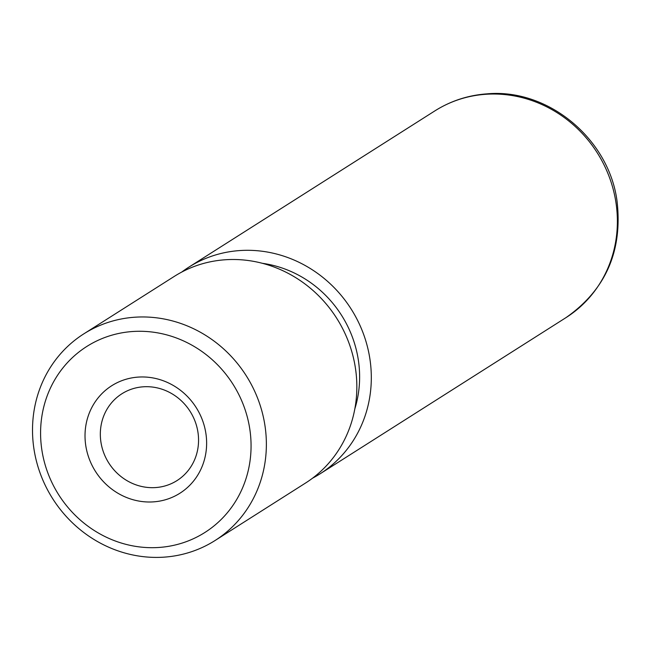 <?xml version="1.0" encoding="UTF-8"?>
<svg xmlns="http://www.w3.org/2000/svg" width="651" height="651" viewBox="0 0 651 651"><rect width="100%" height="100%" fill="white"/><g stroke="black" fill="none" stroke-linecap="round" stroke-linejoin="round"><path stroke-width="0.98" d="M138.053 377.108A63.652 59.623 57.6 0 1 206.131 435.177A63.652 59.623 57.6 0 1 153.595 501.856A63.652 59.623 57.6 0 1 85.517 443.787A63.652 59.623 57.6 0 1 138.053 377.108M155.719 487.558A51.413 48.158 -122.4 0 0 177.007 480.584A51.413 48.158 -122.4 0 0 195.373 422.125A51.413 48.158 -122.4 0 0 143.163 386.808A51.413 48.158 -122.4 0 0 121.875 393.782A51.413 48.158 -122.4 0 0 103.509 452.242A51.413 48.158 -122.4 0 0 155.719 487.558M132.381 331.53A110.165 103.192 -122.4 0 0 41.444 446.936A110.165 103.192 -122.4 0 0 159.267 547.434A110.165 103.192 -122.4 0 0 250.204 432.028A110.165 103.192 -122.4 0 0 132.381 331.53M164.386 557.126A122.404 114.657 57.6 0 1 40.085 473.033A122.404 114.657 57.6 0 1 83.816 333.857A122.404 114.657 57.6 0 1 134.505 317.24A122.404 114.657 57.6 0 1 258.797 401.333A122.404 114.657 57.6 0 1 215.066 540.509A122.404 114.657 57.6 0 1 164.386 557.126M215.066 540.509L305.531 483.05A122.404 114.657 -122.4 0 0 349.27 343.874A122.404 114.657 -122.4 0 0 224.969 259.782A122.404 114.657 -122.4 0 0 174.281 276.398L83.816 333.857M312.586 478.168A122.404 114.657 -122.4 0 0 320.007 473.863A122.404 114.657 -122.4 0 0 363.738 334.679A122.404 114.657 -122.4 0 0 239.446 250.586A122.404 114.657 -122.4 0 0 188.757 267.203A122.404 114.657 -122.4 0 0 181.702 272.094M354.836 408.844A110.165 103.192 -122.4 0 0 262.41 263.313M485.508 94.305A122.404 114.657 -122.4 0 0 434.819 110.922C450.638 100.954 467.947 95.274 486.753 93.874C547.833 88.088 608.888 138.687 617.034 201.045C622.755 250.895 605.772 289.736 566.077 317.574A122.404 114.657 -122.4 0 0 609.808 178.398A122.404 114.657 -122.4 0 0 485.508 94.305M434.819 110.922L188.757 267.203M566.077 317.574L320.007 473.863"/></g></svg>
